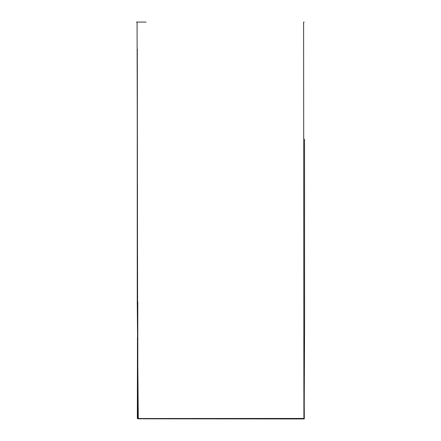 <?xml version="1.0" encoding="UTF-8"?>
<svg xmlns="http://www.w3.org/2000/svg" width="441" height="441" viewBox="0 0 441 441"><rect width="100%" height="100%" fill="white"/><g stroke="black" fill="none" stroke-linecap="round" stroke-linejoin="round"><path stroke-width="0.66" d="M138.287 418.481L137.25 301.986L137.25 87.395M304.246 406.751L304.301 418.906M137.079 22.078L137.818 418.52L303.904 418.454L303.606 22.127M303.584 418.95L137.95 418.807M161.808 418.724L138.198 418.768M137.3 49.111L137.526 285.696M137.454 337.393L137.344 418.498M137.84 418.57L137.796 301.98M304.544 139.185L304.588 321.936L304.169 418.421M146.092 22.1L136.363 22.05M303.606 22.16L304.229 22.155"/></g></svg>

